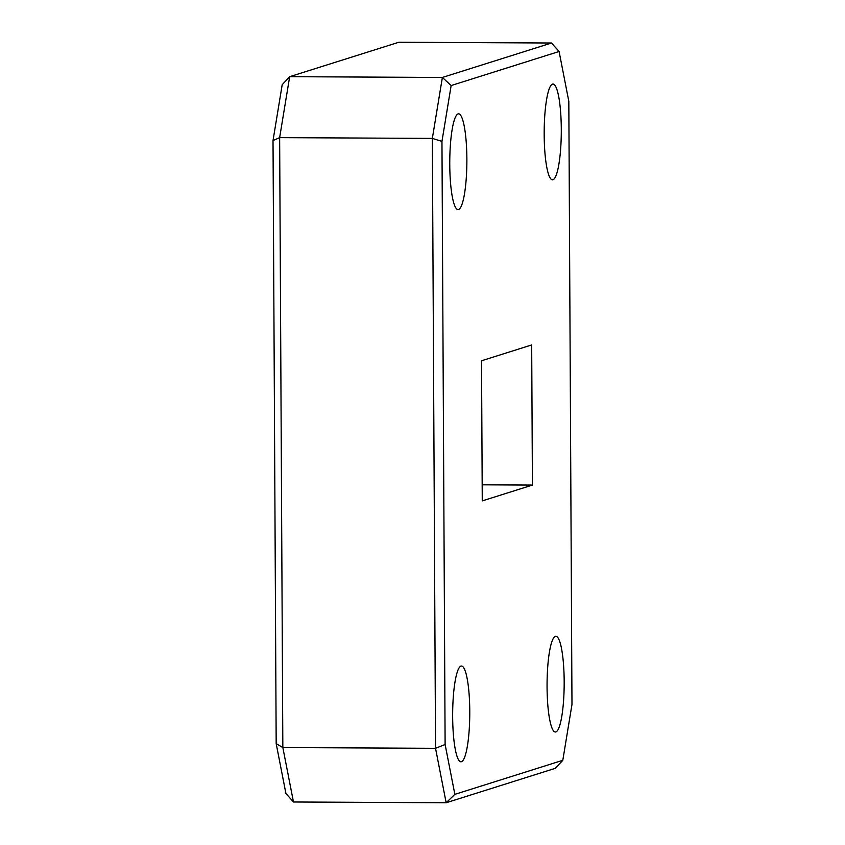 <?xml version="1.0" encoding="UTF-8"?>
<svg xmlns="http://www.w3.org/2000/svg" width="845" height="845" viewBox="0 0 845 845"><rect width="100%" height="100%" fill="white"/><g stroke="black" fill="none" stroke-linecap="round" stroke-linejoin="round"><path stroke-width="1.27" d="M452.656 716.623A47.88 8.556 90.3 0 0 460.969 761.799A47.88 8.556 90.3 0 0 469.767 711.226A47.88 8.556 90.3 0 0 461.454 666.04A47.88 8.556 90.3 0 0 452.656 716.623M449.762 164.405A47.88 8.556 90.3 0 0 458.074 209.592A47.88 8.556 90.3 0 0 466.873 159.008A47.88 8.556 90.3 0 0 458.56 113.832A47.88 8.556 90.3 0 0 449.762 164.405M544.18 134.619A47.88 8.556 90.3 0 0 552.493 179.805A47.88 8.556 90.3 0 0 561.291 129.222A47.88 8.556 90.3 0 0 552.968 84.046A47.88 8.556 90.3 0 0 544.18 134.619M547.064 686.837A47.88 8.556 90.3 0 0 555.387 732.023A47.88 8.556 90.3 0 0 564.175 681.44A47.88 8.556 90.3 0 0 555.862 636.264A47.88 8.556 90.3 0 0 547.064 686.837M289.666 76.684L442.368 77.455L551.531 43.01L398.84 42.25L289.666 76.684L279.642 137.64L282.843 747.55L435.534 748.311L432.344 138.4L279.642 137.64L273.019 140.545L282.198 84.701L289.666 76.684M562.802 760.299L571.98 704.455L568.822 101.368L559.084 51.492L451.145 85.546L441.956 141.39L445.114 744.477L454.853 794.353L562.802 760.299L555.334 768.316L446.16 802.75L293.468 801.989L285.916 793.508L276.178 743.632L273.019 140.545M531.685 344.95L481.523 360.773L482.263 500.895L532.413 485.072L531.685 344.95M454.853 794.353L446.16 802.75L435.534 748.311L445.114 744.477M276.178 743.632L282.843 747.55L293.468 801.989M441.956 141.39L432.344 138.4L442.368 77.455L451.145 85.546M559.084 51.492L551.531 43.01M482.178 484.819L532.413 485.072"/></g></svg>
